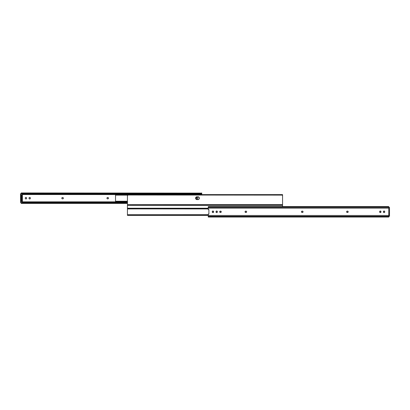 <?xml version="1.0" encoding="UTF-8"?>
<svg xmlns="http://www.w3.org/2000/svg" width="410" height="410" viewBox="0 0 410 410"><rect width="100%" height="100%" fill="white"/><g stroke="black" fill="none" stroke-linecap="round" stroke-linejoin="round"><path stroke-width="0.61" d="M107.241 198.742L107.138 198.66A0.666 0.666 0 0 0 107.241 198.742L107.481 198.84A0.666 0.666 0 0 0 107.61 198.855A0.666 0.666 0 0 1 106.943 198.189A0.666 0.666 0 0 0 107.138 198.655M62.11 198.742L62.007 198.66A0.666 0.666 0 0 0 62.105 198.742L62.351 198.84A0.666 0.666 0 0 0 62.479 198.855A0.666 0.666 0 0 1 61.813 198.189A0.666 0.666 0 0 0 62.007 198.655M197.702 197.938A0.666 0.666 0 0 0 197.605 197.702L197.605 198.676A0.666 0.666 0 0 0 197.712 198.307A0.666 0.666 0 0 1 197.046 198.973A0.666 0.666 0 0 1 196.38 198.307L196.38 198.071A0.666 0.666 0 0 1 197.046 197.405A0.666 0.666 0 0 1 197.712 198.071A0.666 0.666 0 0 0 197.702 197.943M197.599 197.697A0.666 0.666 0 0 0 197.051 197.405L197.517 197.599M197.046 197.405A0.666 0.666 0 0 0 196.38 198.071L196.38 198.307A0.666 0.666 0 0 0 196.574 198.778L196.492 198.676M197.302 198.922L197.046 198.973A0.666 0.666 0 0 0 197.599 198.681M107.979 198.84L107.85 198.855A0.666 0.666 0 0 0 108.517 198.189A0.666 0.666 0 0 0 107.85 197.523L108.219 197.635M108.465 198.445L108.102 198.804M108.404 197.82L108.501 198.317M107.138 197.717L107.056 198.558L107.056 197.82L107.85 197.523A0.666 0.666 0 0 1 108.517 198.189A0.666 0.666 0 0 1 107.85 198.855M25.282 197.943A0.666 0.666 0 0 0 25.266 198.071A0.666 0.666 0 0 1 25.932 197.405A0.666 0.666 0 0 1 26.599 198.071L26.307 198.86L26.599 198.307A0.666 0.666 0 0 1 25.932 198.973A0.666 0.666 0 0 1 25.266 198.307A0.666 0.666 0 0 0 25.379 198.676L25.282 197.938A0.666 0.666 0 0 1 25.317 197.82L25.563 197.517M25.384 198.681A0.666 0.666 0 0 0 25.932 198.973L25.461 198.778M29.079 197.815L29.141 197.702A0.666 0.666 0 0 0 29.028 198.071L29.079 198.563L29.028 198.071A0.666 0.666 0 0 1 29.694 197.405A0.666 0.666 0 0 1 30.36 198.071L30.36 198.307A0.666 0.666 0 0 1 29.694 198.973A0.666 0.666 0 0 1 29.028 198.307A0.666 0.666 0 0 0 29.141 198.676L29.079 198.563M29.325 198.86L30.063 198.86L29.223 198.778M30.309 198.563L30.063 198.86M30.36 198.066A0.666 0.666 0 0 0 30.248 197.702L30.309 197.815M63.186 198.66L62.715 198.855A0.666 0.666 0 0 0 63.381 198.189A0.666 0.666 0 0 0 62.715 197.523L62.848 197.533M63.268 197.82L63.268 198.558M61.925 197.82L61.925 198.558L61.925 197.82L62.715 197.523A0.666 0.666 0 0 1 63.381 198.189A0.666 0.666 0 0 1 62.715 198.855M21.228 201.592L21.715 201.74L21.715 194.637L21.212 194.637L21.228 201.74L21.715 201.74L21.212 201.74L21.212 194.637L21.699 194.781L21.699 195.375L21.228 195.375L21.228 201.002L21.699 201.002L21.699 195.375L21.699 201.582L21.228 201.592L21.699 201.592L21.699 201.002L21.228 201.002L21.228 201.592M22.427 201.843L127.438 201.843L22.427 201.843M201.756 194.601L22.427 194.535L201.756 194.601M25.681 197.456L25.932 197.405A0.666 0.666 0 0 0 25.384 197.697M30.248 197.702A0.666 0.666 0 0 0 29.141 197.702L29.325 197.517M201.756 192.966L201.756 194.535L201.756 193.643L201.433 193.643L201.735 193.433L200.869 193.786L22.365 193.786L200.869 193.786L200.869 193.448L22.114 193.448L22.114 193.786L22.114 193.448L201.433 193.305L22.114 193.448A0.887 0.63 180 0 1 21.551 193.305L201.679 193.11L21.228 192.961L21.551 193.305L21.228 192.977L21.551 193.643L21.228 193.643M22.427 194.032L201.756 194.032L22.427 194.032M201.064 193.433L201.756 193.54L201.756 192.977L201.433 193.305A0.887 0.63 180 0 1 200.869 193.448L200.869 193.786A0.887 0.63 0 0 0 201.433 193.643L201.71 193.448M21.812 193.751L21.551 193.643A0.887 0.63 0 0 0 21.807 193.745M21.807 202.632A0.887 0.63 180 0 0 21.551 202.735L21.243 202.94L21.228 202.632L21.551 202.735L21.228 203.416L21.228 202.735L21.812 202.627M21.551 203.068L127.438 203.068L21.551 203.068A0.887 0.63 0 0 1 22.114 202.924L21.551 203.068M127.438 202.924L22.114 202.924L127.438 202.924M127.438 202.591L22.365 202.591L127.438 202.591M22.114 202.591L22.114 202.924L22.114 202.591M127.438 202.345L22.427 202.345L127.438 202.345M21.228 192.966L21.228 193.54M21.274 202.929L21.92 202.94M21.233 193.448L21.92 193.433M62.479 197.523A0.666 0.666 0 0 0 61.813 198.189A0.666 0.666 0 0 1 62.479 197.523L62.715 197.523M30.36 198.071L30.36 198.307A0.666 0.666 0 0 1 29.141 198.676M25.932 198.973A0.666 0.666 0 0 0 26.599 198.307L26.599 198.071A0.666 0.666 0 0 0 26.409 197.599M107.61 197.523A0.666 0.666 0 0 0 106.943 198.189A0.666 0.666 0 0 1 107.61 197.523L107.85 197.523M21.228 195.375L21.699 195.375L21.699 194.781L21.228 194.781L21.228 195.375M282.562 204.651L282.562 195.596L282.562 206.584L282.562 205.348L127.438 205.348L127.438 208.695L127.438 205.318L282.562 205.348L127.438 205.348L282.562 205.318L127.438 205.318L282.562 205.154L282.562 204.651L127.438 204.651L127.438 205.154L127.438 204.651L282.562 204.651L282.562 195.596L281.967 195.006L128.033 195.006L127.438 195.596L127.438 204.651L127.448 195.483A0.594 0.594 0 0 1 127.448 195.478M197.005 196.779A1.404 1.404 0 0 0 195.836 197.405L195.596 198.189A1.404 1.404 0 0 0 197.005 199.593A1.404 1.404 0 0 1 195.596 198.189A1.404 1.404 0 0 1 197.005 196.779L198.491 196.887L199.25 197.651L199.122 198.968L197.953 199.593L196.221 199.357L195.596 198.189L196.221 197.02L197.953 196.779A1.404 1.404 0 0 1 199.357 198.189A1.404 1.404 0 0 1 197.953 199.593L198.225 199.567A1.404 1.404 0 0 0 199.332 198.466L199.332 197.912A1.404 1.404 0 0 0 199.25 197.651L197.953 196.779A1.404 1.404 0 0 1 198.486 196.887L198.732 197.02M127.915 195.016L282.3 195.104A0.594 0.594 0 0 0 282.295 195.104M195.831 197.41A1.404 1.404 0 0 0 195.596 198.184L195.836 198.968M198.225 199.567L197.953 199.593A1.404 1.404 0 0 0 198.225 199.567L198.947 199.183M128.033 195.006L128.033 195.006A0.594 0.594 0 0 0 127.438 195.596L127.438 204.651M199.332 198.46A1.404 1.404 0 0 0 199.332 197.917M199.25 197.646A1.404 1.404 0 0 0 198.491 196.892M197.953 199.593L197.005 199.593M281.967 195.006A0.594 0.594 0 0 1 282.562 195.596L282.562 195.596M115.533 201.766L115.533 194.607L115.533 195.134L127.664 195.134L115.533 195.134L115.533 201.243L127.438 201.243L115.533 201.243L115.533 201.776L127.438 201.776M282.562 201.243L282.562 194.601L282.562 201.243M198.225 196.81L198.491 196.887M22.422 193.786L22.427 202.571L20.561 202.571L20.561 193.807L22.365 193.807L22.365 202.632L22.427 193.807L22.422 202.591M21.212 194.637L21.212 201.74L21.212 194.637L21.715 194.637L21.212 194.637M20.561 202.632L22.114 202.632L20.561 202.632M22.365 202.632L20.561 202.571L20.561 193.745L22.114 193.745L20.5 193.807L20.561 202.571L20.5 193.807L22.365 193.745M21.715 201.74L21.715 194.637L21.715 201.74M127.438 208.757L127.438 214.866L127.438 208.757M127.592 208.244L208.244 208.244L128.033 208.244L128.033 208.705L208.244 208.705L127.438 208.936L128.033 208.705L128.033 208.244L127.592 208.244M128.033 214.922L208.244 214.922L128.033 214.922L128.033 215.378L208.244 215.378L127.592 215.378L128.033 215.378L128.033 214.922M208.244 214.681L127.438 214.722M127.438 208.9L208.244 208.941M302.944 212.18L303.057 211.811A0.666 0.666 0 0 1 302.39 212.477A0.666 0.666 0 0 0 303.057 211.811L302.518 212.467L301.534 212.067L301.898 211.196L302.759 211.258L303.057 211.811L302.944 211.442M348.075 212.18L348.187 211.811A0.666 0.666 0 0 1 347.521 212.477A0.666 0.666 0 0 0 348.187 211.811L347.649 212.467L346.629 211.939L347.029 211.196L347.777 211.196L348.187 211.811L348.075 211.442M246.528 212.18L246.641 211.811A0.666 0.666 0 0 1 245.974 212.477A0.666 0.666 0 0 0 246.641 211.811L246.102 212.467L245.118 212.067L245.482 211.196L246.343 211.258L246.641 211.811L246.528 211.442M221.205 211.555A0.666 0.666 0 0 0 220.59 211.145A0.666 0.666 0 0 1 221.256 211.811A0.666 0.666 0 0 1 220.59 212.477A0.666 0.666 0 0 0 221.205 212.067L220.098 212.426L219.739 211.555L220.723 211.16L221.246 211.939A0.666 0.666 0 0 0 221.256 211.811L221.246 211.683A0.666 0.666 0 0 0 221.21 211.56M208.895 213.974L208.27 214.163L208.244 215.465L388.772 215.465L388.772 208.157L208.244 208.157L208.27 209.459L208.895 209.592L208.895 214.03L208.895 209.592L208.577 209.628L208.895 209.648M213.323 212.482L213.62 211.693A0.666 0.666 0 0 0 213.425 211.222L212.954 211.027A0.666 0.666 0 0 0 212.298 211.56L213.082 211.037L213.62 211.929L212.821 212.585L212.288 211.693A0.666 0.666 0 0 1 212.954 211.027A0.666 0.666 0 0 1 213.62 211.693L213.507 211.324M384.718 212.057A0.666 0.666 0 0 0 384.734 211.929L384.436 212.482L383.811 212.544L383.452 211.437L384.319 211.078L384.734 211.929A0.666 0.666 0 0 1 384.067 212.595A0.666 0.666 0 0 1 383.401 211.929L383.514 212.298M380.921 212.185L380.049 212.544L379.65 211.565L380.434 211.037L380.972 211.929A0.666 0.666 0 0 1 380.306 212.595A0.666 0.666 0 0 1 379.639 211.929L379.691 212.185M216.096 211.437L216.967 211.078L217.367 212.062L216.582 212.585L216.044 211.693A0.666 0.666 0 0 1 216.711 211.027A0.666 0.666 0 0 1 217.377 211.693L217.331 211.437M388.772 217.023L388.772 216.695L208.244 216.695L388.772 216.695L388.772 216.306L208.244 216.306L388.772 216.306L388.772 215.465L208.244 215.465L208.244 217.039L208.3 214.112M208.341 214.066L208.449 214.005A0.297 0.297 0 0 1 208.577 213.994L208.895 214.03L208.577 213.994A0.297 0.297 0 0 0 208.244 214.286M212.4 212.303A0.666 0.666 0 0 0 213.62 211.929A0.666 0.666 0 0 1 212.954 212.595A0.666 0.666 0 0 1 212.288 211.929L212.298 212.062A0.666 0.666 0 0 0 212.395 212.298L212.482 212.4M302.149 211.145A0.666 0.666 0 0 0 301.483 211.811A0.666 0.666 0 0 0 302.149 212.477A0.666 0.666 0 0 1 301.483 211.811A0.666 0.666 0 0 1 302.149 211.145L302.39 211.145A0.666 0.666 0 0 1 302.518 211.16L302.39 211.145A0.666 0.666 0 0 1 303.057 211.811A0.666 0.666 0 0 0 302.862 211.345M383.693 211.14L383.401 211.693A0.666 0.666 0 0 1 384.067 211.027A0.666 0.666 0 0 1 384.734 211.693A0.666 0.666 0 0 0 384.621 211.324L384.539 211.222M384.616 211.319A0.666 0.666 0 0 0 384.067 211.027L383.811 211.078M383.693 212.482A0.666 0.666 0 0 1 383.596 212.4L384.067 212.595A0.666 0.666 0 0 0 384.616 212.303M379.691 211.437L379.639 211.693A0.666 0.666 0 0 1 380.306 211.027A0.666 0.666 0 0 1 380.972 211.693L380.921 211.437M379.937 212.482L380.306 212.595A0.666 0.666 0 0 0 380.972 211.929L380.972 211.693A0.666 0.666 0 0 0 380.859 211.324L380.777 211.222M380.675 211.14L380.172 211.037M379.639 211.934A0.666 0.666 0 0 0 379.752 212.298L379.834 212.4M379.752 212.298A0.666 0.666 0 0 0 380.306 212.595L380.434 212.585M347.285 211.145A0.666 0.666 0 0 0 346.619 211.811A0.666 0.666 0 0 0 347.285 212.477A0.666 0.666 0 0 1 346.619 211.811A0.666 0.666 0 0 1 347.285 211.145L347.521 211.145A0.666 0.666 0 0 1 347.649 211.16L347.521 211.145A0.666 0.666 0 0 1 348.187 211.811A0.666 0.666 0 0 0 347.993 211.345M245.733 211.145A0.666 0.666 0 0 0 245.067 211.811A0.666 0.666 0 0 0 245.733 212.477A0.666 0.666 0 0 1 245.067 211.811A0.666 0.666 0 0 1 245.733 211.145L245.974 211.145A0.666 0.666 0 0 1 246.102 211.16L245.974 211.145A0.666 0.666 0 0 1 246.641 211.811A0.666 0.666 0 0 0 246.446 211.345M219.883 212.283L220.354 212.477A0.666 0.666 0 0 1 219.688 211.811A0.666 0.666 0 0 1 220.354 211.145L219.739 211.555L219.801 212.18M217.331 212.185L217.377 211.929A0.666 0.666 0 0 1 216.711 212.595A0.666 0.666 0 0 1 216.044 211.929L216.096 212.185M216.044 211.934A0.666 0.666 0 0 0 216.157 212.298L216.239 212.4M216.342 212.482L217.085 212.482M216.157 212.298A0.666 0.666 0 0 0 217.377 211.929L217.377 211.693A0.666 0.666 0 0 0 217.269 211.324L217.182 211.222M217.085 211.14L216.582 211.037M208.244 208.157L388.772 208.157L388.772 207.316L208.244 207.316L388.772 207.316L388.772 206.932L208.244 206.932L208.244 209.336L208.244 206.584L208.244 206.932L388.772 206.932L388.772 206.584L208.244 206.584M208.244 217.039L388.772 217.039L388.772 206.589M208.449 209.618A0.297 0.297 0 0 0 208.577 209.628A0.297 0.297 0 0 1 208.244 209.336M217.264 211.324A0.666 0.666 0 0 0 216.044 211.693L216.044 211.929M380.859 211.324A0.666 0.666 0 0 0 379.639 211.693L379.639 211.929M384.067 211.027A0.666 0.666 0 0 0 383.401 211.693L383.401 211.929A0.666 0.666 0 0 0 383.591 212.4M212.298 211.565A0.666 0.666 0 0 0 212.288 211.693L212.288 211.929A0.666 0.666 0 0 0 212.298 212.057M389.438 216.193L388.772 216.193L389.5 216.193L389.5 207.429L389.438 216.254L389.5 207.429L388.772 207.368L389.5 207.429L389.438 216.193M388.772 207.429L389.438 207.368L388.772 207.429M388.788 215.363L388.788 208.26M388.772 216.254L389.438 216.254L388.772 216.254M127.438 203.416L21.228 203.416M115.533 194.601L282.562 194.601M208.244 215.399L127.438 215.399M208.244 208.224L127.438 208.224"/></g></svg>
